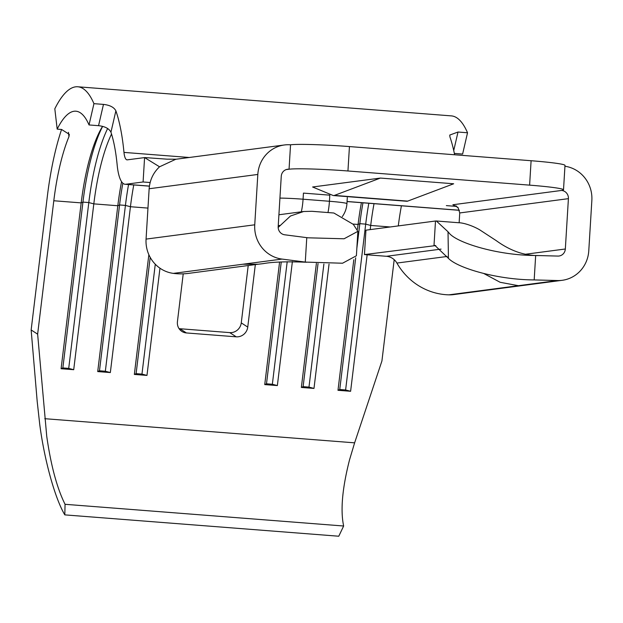 <?xml version="1.0" encoding="UTF-8"?>
<svg xmlns="http://www.w3.org/2000/svg" width="623" height="623" viewBox="0 0 623 623"><rect width="100%" height="100%" fill="white"/><g stroke="black" fill="none" stroke-linecap="round" stroke-linejoin="round"><path stroke-width="0.93" d="M64.815 514.878L338.772 536.224L343.647 526.007L65.057 504.303L64.815 514.878C54.972 498.408 44.358 460.07 39.716 424.232L37.193 401.438L31.15 329.949L47.317 196.541A131.671 36.952 94.5 0 1 61.568 129.475M57.184 129.132A107.172 30.083 94.5 0 1 75.866 111.198A107.172 30.083 94.5 0 1 89.027 124.943L93.941 103.659A131.671 36.952 -85.5 0 0 77.766 86.776A131.671 36.952 -85.5 0 0 54.816 108.807L57.184 129.132L61.584 129.475L69.309 134.366L68.951 136.647A107.172 30.083 -85.5 0 0 53.804 200.754L37.637 334.162L46.733 436.279C50.93 465.552 57.043 488.222 65.057 504.303M343.647 526.007C340.322 510.292 342.284 488.253 349.526 459.875L354.619 442.836L381.922 360.982L394.195 259.682M364.447 254.581L386.424 256.294A13.776 13.2 -97.5 0 1 396.913 263.07A64.301 61.607 82.5 0 0 448.879 294.85L557.554 280.545L534.176 279.922L535.671 255.485C498.416 255.469 457.998 243.25 449.463 233.485L448.023 231.764L448.435 258.358L434.87 245.407L434.005 245.431L435.493 221.017L365.942 230.167L364.447 254.581L435.781 245.571M93.941 103.659L103.465 104.399C109.85 105.116 113.986 107.257 115.886 110.824A131.671 36.952 94.5 0 1 123.977 152.401A15.31 4.299 -85.5 0 0 127.053 159.854A15.31 4.299 -85.5 0 0 127.31 159.846L144.809 157.564L167.034 159.169L176.169 159.215M150.143 182.516L143.088 181.978L144.583 157.572L159.543 166.8C153.305 172.664 149.839 179.985 149.146 188.753L146.062 239.1A32.155 30.807 82.5 0 0 173.365 273.38A64.301 61.607 82.5 0 0 188.683 273.365L257.891 264.261M458.037 207.537L459.735 212.949L459.135 222.777M150.135 182.531L143.088 181.978L125.815 184.252A39.81 11.175 94.5 0 1 125.145 184.276A39.81 11.175 94.5 0 1 117.155 164.9A107.172 30.083 -85.5 0 0 110.949 132.193C109.08 128.556 104.952 126.383 98.551 125.682L103.465 104.399M147.963 208.09L130.441 206.727A107.172 30.083 94.5 0 1 133.766 184.945M102.546 126.368A107.172 30.083 94.5 0 0 101.565 128.011A107.172 30.083 94.5 0 0 81.185 202.888L82.945 202.101L88.809 202.553L93.816 203.869L117.809 205.746L119.569 204.951L125.433 205.411L130.441 206.727L110.341 372.562L97.718 371.581L117.809 205.746A107.172 30.083 94.5 0 1 121.578 181.659M73.716 369.704L61.093 368.723L62.853 367.936L68.717 368.388L73.716 369.704L93.816 203.869A107.172 30.083 94.5 0 1 111.533 134.031M89.027 124.943L98.551 125.682M454.626 154.769A131.671 36.952 -85.5 0 0 449.915 136.858L449.783 135.043L458.006 132.029L467.53 132.769L462.616 154.052L454.346 153.406M401.414 205.8A107.172 30.083 -85.5 0 0 398.292 225.915M390.263 226.974L370.708 225.448A107.172 30.083 94.5 0 1 374.034 203.666M370.202 229.614L370.708 225.448L365.701 224.132L359.837 223.673L358.077 224.459A107.172 30.083 94.5 0 1 361.402 202.677M367.149 254.791L350.609 391.283L345.609 389.967L339.745 389.507L337.985 390.302L350.609 391.283M352.906 224.062L358.077 224.459L357.501 229.217M353.809 259.69L337.985 390.302M329.045 264.129L313.984 388.425L308.977 387.109L303.121 386.657L301.361 387.444L313.984 388.425M316.391 263.404L301.361 387.444M292.389 261.559L277.36 385.575L272.352 384.259L266.496 383.799L264.736 384.593L277.36 385.575M279.571 262.151L264.736 384.593M255.329 264.596L247.752 327.098A10.716 10.17 -57 0 1 236.226 336.825L229.739 332.612A10.716 10.17 123 0 0 241.265 322.885L248.219 265.53M179.042 328.625A10.716 10.17 123 0 0 179.922 328.734L186.409 332.947L236.226 336.825M186.409 332.947A10.716 10.17 -57 0 1 181.854 331.405A10.716 10.17 -57 0 1 177.43 321.616L183.224 273.832M159.963 268.194L146.973 375.412L134.342 374.431L136.102 373.644L141.966 374.096L146.973 375.412M148.858 254.675L134.342 374.431M53.804 200.754L81.185 202.888L61.093 368.723M179.922 328.734L229.739 332.612M467.53 132.769A131.671 36.952 -85.5 0 0 451.356 115.886L77.766 86.776M535.671 255.485L557.897 256.076A7.655 7.336 -97.5 0 0 565.334 248.998L568.41 198.651A7.655 7.336 -97.5 0 0 561.549 190.451A47.465 2.702 -176.5 0 0 563.511 189.813A47.465 2.702 -176.5 0 0 529.612 185.14L347.946 170.982A47.465 2.702 -176.5 0 0 289.056 169.222A7.655 7.336 -97.5 0 0 281.261 176.278L278.185 226.624A7.655 7.336 -97.5 0 0 284.68 234.785L308.027 237.807L344.075 238.78L357.882 231.343L353.334 224.381L333.866 213.011L311.905 211.298L303.642 211.509L290.474 216.01L278.177 227.45M557.554 280.545A32.155 30.807 82.5 0 0 562.203 280.303A32.155 30.807 82.5 0 0 588.774 250.828L591.85 200.474A32.155 30.807 82.5 0 0 564.952 166.248M563.511 189.813L564.999 165.399A47.465 2.702 -176.5 0 0 531.1 160.726L349.441 146.576A47.465 2.702 -176.5 0 0 290.544 144.809A32.155 30.807 82.5 0 0 284.392 144.972A32.155 30.807 82.5 0 0 257.821 174.448L254.745 224.802A32.155 30.807 82.5 0 0 282.04 259.082L305.278 262.088L306.773 237.643M290.544 144.809L289.056 169.222L286.159 169.596M357.882 231.343L356.387 255.765L342.549 263.225L305.278 262.088M448.879 294.85A32.155 30.807 82.5 0 0 453.521 294.609L562.203 280.303M380.419 178.069L312.598 186.993L332.884 195.396A24.499 6.876 94.5 0 0 333.507 195.552A24.499 6.876 94.5 0 0 334.411 195.412L380.419 178.069L453.669 183.777L407.668 201.12A24.499 6.876 94.5 0 1 406.757 201.26L333.507 195.552M329.808 195.163L303.44 193.107L303.066 199.212L329.435 201.268L329.808 195.163M448.023 231.764L436.357 220.994L435.493 221.017M448.435 258.358C457.765 268.163 497.481 279.75 534.176 279.922M347.066 201.564L459.182 210.301A39.81 11.175 -85.5 0 0 459.447 210.309M37.637 334.162L31.15 329.949M362.96 202.802A113.293 31.796 94.5 0 0 359.837 223.673L356.831 248.476M355.702 257.813L339.745 389.507M368.824 203.262A113.293 31.796 94.5 0 0 365.701 224.132L345.609 389.967M318.034 263.568L303.121 386.657M323.898 263.996L308.977 387.109M281.246 262.034L266.496 383.799M287.203 261.707L272.352 384.259M102.616 126.383A113.293 31.796 94.5 0 0 82.945 202.101L62.853 367.936M107.647 128.502A113.293 31.796 94.5 0 0 88.809 202.553L68.717 368.388M97.718 371.581L99.478 370.786L105.342 371.246L110.341 372.562M122.856 183.185A113.293 31.796 94.5 0 0 119.569 204.951L99.478 370.786M128.556 184.54A113.293 31.796 94.5 0 0 125.433 205.411L105.342 371.246M150.198 257.361L136.102 373.644M155.275 264.222L141.966 374.096M175.717 159.293L159.543 166.8M446.356 205.613L456.472 206.4M561.549 190.451L452.874 204.749L457.921 207.389M459.424 210.247L347.066 201.494M149.419 186.09L125.815 184.252M354.619 442.836L44.786 418.695M189.275 157.487L123.977 152.401M518.429 285.692L500.152 282.289L483.596 273.404M396.913 263.07L447.119 256.466M386.424 256.294L441.068 249.107M173.365 273.38L282.04 259.082M242.915 264.23L258.257 264.214M278.24 225.651L279.82 225.44M146.062 239.1L254.745 224.802M149.146 188.753L257.821 174.448M525.726 254.207L565.334 248.998M459.735 212.949L568.41 198.651M531.1 160.726L529.612 185.14M349.441 146.576L347.946 170.982M407.668 201.12L334.411 195.412M68.951 136.647L68.452 132.333M115.886 110.824L110.949 132.193M458.006 132.029L453.731 150.548M241.265 322.885L247.752 327.098M301.33 211.812A24.499 6.876 94.5 0 0 303.066 199.212A24.499 1.394 -176.5 0 0 279.929 198.091M342.276 216.617A24.499 24.499 0 0 0 346.933 203.674A24.499 1.394 -176.5 0 0 329.435 201.268A24.499 6.876 94.5 0 1 327.978 212.552M456.425 206.034L455.499 205.878L457.617 207.467M306.438 262.236C286.985 261.442 272.578 261.909 263.225 263.638L258.21 264.222M278.909 214.764L303.642 211.509M175.717 159.27L284.392 144.972M436.357 220.994L458.396 222.715C462.975 222.691 472.187 225.433 479.702 229.832L496.36 240.719C510.416 250.89 524.722 255.843 539.269 255.578M149.411 186.16L125.145 184.276M346.933 203.674L347.307 197.577"/></g></svg>
